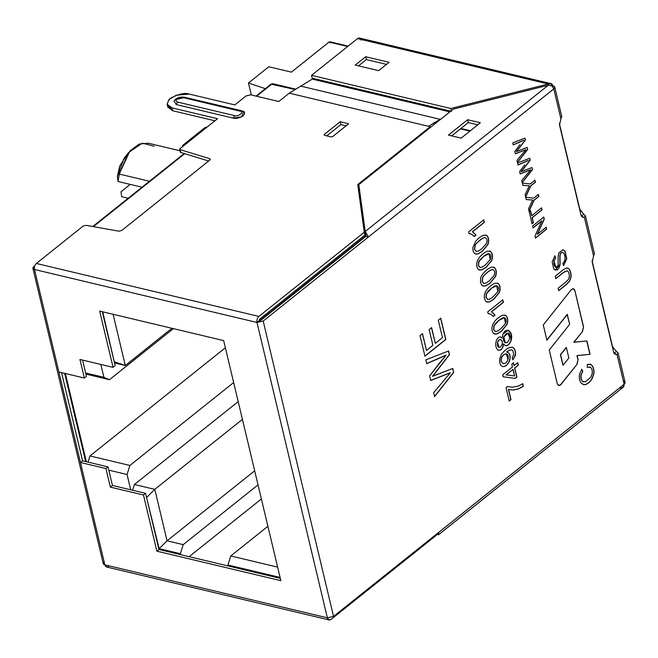 <?xml version="1.0" encoding="UTF-8"?>
<svg xmlns="http://www.w3.org/2000/svg" width="658" height="658" viewBox="0 0 658 658"><rect width="100%" height="100%" fill="white"/><g stroke="black" fill="none" stroke-linecap="round" stroke-linejoin="round"><path stroke-width="0.99" d="M121.664 196.734L121.006 191.758L130.226 184.396L121.006 191.758L121.664 196.734L128.129 198.272L121.664 196.734M348.123 46.109L329.995 41.799L329.025 42.071L347.63 46.504L329.025 42.071L291.395 72.133L329.025 42.071L330.867 42.869M179.971 150.764L148.247 143.214L139.216 144.053L129.939 150.912L119.271 174.074L118.037 181.493L141.996 187.193L118.037 181.493L117.379 176.517L119.707 166.038L126.106 156.045M128.475 152.664L123.975 158.405L117.379 176.517L118.037 181.493L119.271 174.074L149.44 181.254L119.271 174.074L128.475 152.664L142.317 143.131L154.112 146.24M267.905 526.293L230.761 555.961L277.627 567.122L230.761 555.961L227.939 565.025L228.17 565.97L227.939 565.025L280.086 577.436L227.939 565.025L230.761 555.961L267.905 526.293M180.605 554.653L180.382 553.699L159.146 548.649L146.463 497.094L159.146 548.649L180.382 553.699L183.195 544.643L258.026 484.864L183.195 544.643L167.066 540.802L183.195 544.643L180.382 553.699L180.605 554.653M130.703 489.799L127.06 474.508L108.8 470.157L127.06 474.508L130.703 489.799M85.655 372.979L103.915 377.33L100.838 364.433L103.915 377.33L109.458 379.707L85.918 374.106L109.458 379.707L173.391 328.63L109.458 379.707L103.915 377.33L85.655 372.979M114.237 361.81L102.722 311.81L114.237 361.81M254.679 470.807L167.066 540.802L159.146 548.649L167.066 540.802L254.679 470.807M365.642 235.975L259.408 320.833L365.642 235.975M364.639 232.743L365.387 232.151L364.639 232.743M469.902 131.123L460.444 128.869L469.902 131.123M435.941 123.038L433.869 122.544L435.941 123.038M294.57 89.389L271.935 84.002L256.62 96.233L271.935 84.002L270.989 84.15L294.57 89.389M184.709 153.676L93.37 226.64L184.709 153.676M291.395 72.133L268.801 66.762L248.453 83.015L265.314 88.682L248.453 83.015L251.298 94.966L248.453 83.015L268.801 66.762L291.395 72.133M86.362 461.719L65.348 373.514L86.362 461.719M225.373 347.778L89.965 455.945L129.881 465.453L233.656 382.545L129.881 465.453L127.06 474.508L129.881 465.453L89.965 455.945L225.373 347.778M88.04 462.122L89.965 455.945L88.04 462.122M171.894 328.276L125.3 365.503L114.5 362.928L125.3 365.503L171.894 328.276M113.044 314.055L125.3 365.503L114.665 361.916L125.3 365.503L113.044 314.055M242.424 419.36L154.803 489.355L167.066 540.802L154.803 489.355L242.424 419.36M238.196 401.602L134.421 484.502L154.803 489.355L146.89 497.201L154.803 489.355L134.421 484.502L238.196 401.602M132.628 490.259L134.421 484.502L132.628 490.259M261.391 498.961L189.134 556.684L261.391 498.961M256.036 96.093L270.989 84.15L272.906 83.722L271.935 84.002L272.906 83.722L295.171 89.019M175.225 99.695L185.12 97.425L183.171 97.614L240.244 111.202L242.193 111.013L240.244 111.202C245.269 111.367 237.711 117.404 234.676 115.652L177.594 102.072C175.727 101.439 175.522 100.427 176.986 99.037L175.571 99.268L173.975 101.069L176.196 104.548L177.594 102.072L234.676 115.652C237.711 117.404 245.269 111.367 240.244 111.202L183.171 97.614L176.986 99.037C175.522 100.427 175.727 101.439 177.594 102.072L176.196 104.548L173.983 101.061M167.124 104.211L167.806 107.065L172.7 110.75L214.944 120.801L172.7 110.75L172.018 107.887L167.124 104.211L169.048 99.44L176.328 95.196L189.298 94.086L234.824 104.918L246.108 95.903L250.747 94.834L278.778 101.505L289.232 93.156L278.778 101.505L250.747 94.834L246.108 95.903L234.824 104.918L189.298 94.086C184.808 92.507 178.417 93.971 170.126 98.478C165.915 103.964 166.548 107.098 172.018 107.887L217.543 118.728L179.856 148.823L179.947 149.572L209.622 158.652L209.803 160.133L121.796 230.44L118.835 231.172L86.108 225.349L83.147 226.089L36.355 263.463L258.874 316.432L364.277 232.233L357.746 184.61L430.217 126.714L289.232 93.156L313.307 78.467L289.232 93.156L430.217 126.714L430.398 127.463L430.217 126.714L357.746 184.61L364.96 235.087L259.556 319.294L364.96 235.087L364.277 232.233L258.874 316.432C257.253 318.02 256.628 320.027 256.998 322.469L263.184 321.055L333.54 616.398L624.129 384.256L617.04 354.481C615.345 354.868 614.185 353.996 613.569 351.865L592.233 262.312L593.549 255.872L584.353 217.288C582.659 217.675 581.499 216.811 580.882 214.681L559.547 125.119L560.863 118.687L553.773 88.912L263.184 321.055L368.373 237.02L365.823 236.411L260.634 320.446L259.087 320.8L256.998 322.469L259.087 320.8L259.556 319.294L259.087 320.8L260.634 320.446L365.823 236.411L365.412 235.679L366.736 234.084L365.223 231.476L548.279 85.236L453.378 109.105L358.799 184.659L365.223 231.476L358.799 184.659L453.378 109.105L548.279 85.236L552.136 85.976L548.279 85.236L365.223 231.476L365.412 235.679L365.906 234.33L365.223 231.476L368.373 237.02L553.773 88.912L552.136 85.976L553.773 88.912C555.237 87.514 555.031 86.502 553.164 85.877L552.498 86.404L553.164 85.877L554.743 87.062L553.773 88.912L560.863 118.687L559.547 125.119L580.882 214.681L583.07 217.354L584.353 217.288L581.804 216.679L584.353 217.288L593.549 255.872L592.233 262.312L613.569 351.865L615.748 354.539L617.04 354.481L614.49 353.872L617.04 354.481L624.129 384.256L623.776 386.715L620.453 388.204M242.193 111.013C245.015 111.416 245.344 113.036 243.164 115.866C238.887 118.193 235.589 118.95 233.269 118.136L176.196 104.548L233.269 118.136L241.675 116.828L243.731 111.638L242.193 111.013M331.114 136.913L324.32 135.293L324.164 134.536L340.194 121.73L348.691 123.753L332.66 136.56L331.114 136.913L332.66 136.56L348.691 123.753L340.194 121.73L340.877 124.592L326.755 135.869L340.877 124.592L346.092 125.826L340.877 124.592L340.194 121.73L324.164 134.536L324.32 135.293L331.114 136.913M359.112 186.921L358.421 187.472L359.112 186.921M208.693 161.013L180.629 152.426L180.539 151.685L180.629 152.426L208.693 161.013M204.482 129.157L217.543 118.728L172.018 107.887L172.7 110.75L167.79 105.56M436.328 534.288L436.451 535.201L331.056 619.4L436.451 535.201L436.328 534.288M549.241 350.031L569.655 324.32L567.311 314.475L546.897 340.186L543.269 324.945L571.16 289.824C572.83 288.204 574.072 288.459 574.895 290.597L583.547 326.911L582.511 331.5L573.94 342.292L586.895 340.959L590.078 354.3L577.115 355.633L578.078 359.663L577.041 364.252L561.003 384.461C559.333 386.082 558.083 385.818 557.26 383.688L549.241 350.031L557.26 383.688L558.757 385.514L561.003 384.461L558.675 385.498L561.003 384.461L577.041 364.252L560.83 384.42L577.041 364.252L578.078 359.663L576.877 364.211L578.078 359.663L576.951 355.591L577.913 359.622L576.951 355.591L590.078 354.3L576.951 355.591L590.078 354.3L586.895 340.959L573.768 342.25L582.511 331.5L573.768 342.25L582.511 331.5L583.547 326.911L582.338 331.459L583.547 326.911L574.895 290.597L583.375 326.87L574.895 290.597L573.398 288.763L571.16 289.824L543.269 324.945L546.897 340.186L567.147 314.434L546.724 340.145L567.147 314.434L569.655 324.32L549.241 350.031M486.204 267.304L481.738 269.986L478.695 269.747C477.198 268.513 476.532 266.4 476.713 263.397L477.634 260.206L479.559 257.155C482.018 254.358 484.642 252.368 487.446 251.183L490.49 251.405C492.579 253.363 493.031 256.357 491.839 260.371L486.204 267.304L491.839 260.371C493.031 256.357 492.579 253.363 490.49 251.405L487.446 251.183C484.642 252.368 482.018 254.358 479.559 257.155L477.634 260.206L476.713 263.397C476.532 266.4 477.198 268.513 478.695 269.747L481.738 269.986L486.04 267.263L481.566 269.945L479.501 270.101L481.566 269.945L486.204 267.304M493.829 299.3L489.355 301.973L486.32 301.751C484.823 300.517 484.165 298.403 484.337 295.409L485.259 292.201L487.183 289.158C489.642 286.362 492.274 284.371 495.071 283.187L498.114 283.409C500.203 285.375 500.656 288.36 499.463 292.374L493.829 299.3L499.463 292.374C500.656 288.36 500.203 285.375 498.114 283.409L495.071 283.187C492.274 284.371 489.642 286.362 487.183 289.158L485.259 292.201L484.337 295.409C484.165 298.403 484.823 300.517 486.32 301.751L489.355 301.973L493.656 299.258L489.19 301.94L487.093 302.096L489.19 301.94L493.829 299.3M498.114 350.089C501.1 350.796 502.926 348.756 503.576 343.969L503.576 343.969C502.926 348.756 501.1 350.796 498.114 350.089C495.951 348.427 495.277 345.54 496.091 341.436C497.086 338.451 498.55 336.929 500.467 336.863L502.202 338.179L502.959 334.141C506.15 326.195 513.783 331.747 511.151 340.342C509.843 343.961 507.992 345.779 505.615 345.787L503.576 343.969L505.615 345.787C507.992 345.779 509.843 343.961 511.151 340.342L511.176 333.886L508.239 330.308L502.959 334.141L502.202 338.179L500.467 336.863C498.55 336.929 497.086 338.451 496.091 341.436C495.277 345.54 495.951 348.427 498.114 350.089L498.665 350.286M502.35 366.457C505.336 366.975 507.754 365.067 509.605 360.74C510.583 357.459 510.287 354.859 508.708 352.935L506.783 351.997L509.498 350.27L511.48 349.793L512.862 350.418L513.717 354.859L512.212 357.475L513.717 354.859L512.862 350.418L511.48 349.793L509.498 350.27L506.783 351.997L508.708 352.935C510.287 354.859 510.583 357.459 509.605 360.74C507.754 365.067 505.336 366.975 502.35 366.457C500.154 365.313 499.29 362.706 499.767 358.651L501.412 354.325C503.987 350.895 506.923 348.551 510.221 347.284L513.429 347.761C515.321 349.637 515.921 352.301 515.239 355.756L512.927 359.803L512.212 357.475L512.927 359.803L515.239 355.756C515.921 352.301 515.321 349.637 513.429 347.761L510.221 347.284C506.923 348.551 503.987 350.895 501.412 354.325L499.767 358.651C499.29 362.706 500.154 365.313 502.35 366.457L502.745 366.58M514.178 365.585L517.772 362.723L518.364 365.223L514.778 368.093L516.917 377.075L515.214 378.432L503.222 376.804L502.728 374.739L512.475 366.95L511.817 364.17L513.52 362.813L514.178 365.585L513.52 362.813L511.817 364.17L512.475 366.95L502.728 374.739L503.222 376.804L515.214 378.432L516.917 377.075L514.778 368.093L518.364 365.223L517.772 362.723L514.178 365.585M508.601 389.528L513.405 390.013L518.866 388.763L523.381 386.287L522.6 383.663L523.381 386.287L518.866 388.763L513.405 390.013L508.601 389.528L511.003 399.62L509.218 401.043L506.043 387.694L507.483 386.542L512.475 387.208L518.405 386.032L522.773 383.704L523.381 386.287L522.773 383.704L518.405 386.032L512.475 387.208L507.483 386.542L506.043 387.694L509.218 401.043L511.003 399.62L508.428 389.487L511.003 399.62L509.053 401.002L510.83 399.579L508.428 389.487L509.111 389.676M438.302 320.216L440.778 318.242L445.844 339.503L424.936 356.208L420.034 335.605L422.51 333.631L426.507 350.426L432.89 345.327L429.139 329.592L431.615 327.618L435.366 343.353L442.464 337.677L438.302 320.216L442.464 337.677L435.366 343.353L431.615 327.618L429.139 329.592L432.89 345.327L426.507 350.426L422.51 333.631L420.034 335.605L424.936 356.208L445.844 339.503L440.778 318.242L438.302 320.216M435.374 375.15L452.745 368.464L453.691 372.436L434.568 396.626L433.63 392.694L450.311 372.831L430.719 380.456L429.625 375.874L439.231 363.356L446.116 355.213L429.625 375.874L430.719 380.456L450.311 372.831L433.63 392.694L434.568 396.626L453.691 372.436L452.745 368.464L432.709 376.261L434.938 373.39L432.709 376.261M441.222 357.401L426.713 363.652L425.808 359.852L448.583 350.985L449.472 354.703L434.938 373.39L449.472 354.703L448.583 350.985L425.808 359.852L426.713 363.652L446.116 355.213M504.776 315.026L505.566 315.379C507.663 317.37 508.116 320.356 506.915 324.345L501.454 331.311L496.987 333.984L493.944 333.762C492.447 332.537 491.789 330.415 491.97 327.413L492.883 324.205L494.808 321.153C497.259 318.357 499.891 316.366 502.696 315.198L505.739 315.421C507.836 317.411 508.289 320.397 507.088 324.386L501.454 331.311L507.088 324.386C508.289 320.397 507.836 317.411 505.739 315.421L502.696 315.198C499.891 316.366 497.259 318.357 494.808 321.153L492.883 324.205L491.97 327.413C491.789 330.415 492.447 332.537 493.944 333.762L496.987 333.984L501.454 331.311L496.815 333.943L494.717 334.099M488.088 313.521L487.701 311.908L502.794 299.851L503.386 302.359L491.625 311.752L495.055 315.05L493.278 316.473L490.629 314.162L488.088 313.521L490.629 314.162L493.278 316.473L495.055 315.05L491.625 311.752L503.386 302.359L502.794 299.851L487.701 311.908L488.088 313.521M490.021 283.302L485.546 285.983L482.503 285.745C481.014 284.527 480.356 282.414 480.529 279.395C480.389 275.538 485.81 269.467 491.263 267.189L494.306 267.411C496.395 269.41 496.848 272.396 495.655 276.376L490.021 283.302L495.655 276.376C496.848 272.396 496.395 269.41 494.306 267.411L491.263 267.189C485.81 269.467 480.389 275.538 480.529 279.395C480.356 282.414 481.014 284.527 482.503 285.745L485.546 285.983L489.848 283.261L485.382 285.942L483.301 286.098L485.382 285.942L490.021 283.302M485.727 235.021L486.509 235.367C488.606 237.357 489.05 240.351 487.858 244.332L482.388 251.298L477.922 253.972L474.879 253.749C473.39 252.532 472.724 250.41 472.905 247.392L475.75 241.141C478.202 238.344 480.834 236.354 483.638 235.186L486.673 235.408C488.771 237.398 489.223 240.392 488.03 244.373L482.388 251.298L488.03 244.373C489.223 240.392 488.771 237.398 486.673 235.408L483.638 235.186C480.834 236.354 478.202 238.344 475.75 241.141L472.905 247.392C472.724 250.41 473.39 252.532 474.879 253.749L477.922 253.972L482.388 251.298L477.749 253.93L475.66 254.095M469.031 233.549L468.644 231.929L483.737 219.871L484.337 222.388L472.576 231.781L476.005 235.062L474.221 236.485L471.58 234.19L469.031 233.549L471.58 234.19L474.221 236.485L476.005 235.062L472.576 231.781L484.337 222.388L483.737 219.871L468.644 231.929L469.031 233.549M537.422 234.215L546.181 227.224L546.642 229.173L535.497 238.081L534.995 235.992L541.838 220.965L533.087 227.964L532.618 226.015L543.771 217.107L544.265 219.196L537.422 234.215L544.265 219.196L543.771 217.107L532.618 226.015L533.087 227.964L541.838 220.965L534.995 235.992L535.497 238.081L546.642 229.173L546.181 227.224L537.422 234.215M531.73 215.676L541.559 207.829L542.044 209.853L532.215 217.708L533.408 222.708L532.083 223.769L529.213 211.72L530.537 210.659L531.73 215.676L530.537 210.659L529.213 211.72L532.083 223.769L533.408 222.708L532.215 217.708L542.044 209.853L541.559 207.829L531.73 215.676M533.638 198.181L538.359 194.406L538.844 196.429L534.123 200.205L529.098 211.226L528.522 208.8L532.676 200.024L526.318 199.571L525.758 197.219L533.638 198.181L525.758 197.219L526.318 199.571L532.676 200.024L528.522 208.8L529.098 211.226L534.123 200.205L538.844 196.429L538.359 194.406L533.638 198.181M530.249 183.96L534.97 180.185L535.456 182.217L530.735 185.984L525.709 197.005L525.133 194.579L529.287 185.803L522.937 185.367L522.378 183.014L530.249 183.96L522.378 183.014L522.937 185.367L529.287 185.803L525.133 194.579L525.709 197.005L530.735 185.984L535.456 182.217L534.97 180.185L530.249 183.96M522.699 171.113L531.96 167.551L532.47 169.665L522.271 182.57L521.769 180.465L530.669 169.879L520.215 173.942L519.631 171.499L524.755 164.821L519.631 171.499L520.215 173.942L530.669 169.879L521.769 180.465L522.271 182.57L532.47 169.665L531.96 167.551L521.276 171.705L522.468 170.175L521.276 171.705M525.816 161.646L518.076 164.985L517.599 162.954L529.739 158.224L530.216 160.207L522.468 170.175L530.216 160.207L529.739 158.224L517.599 162.954L518.076 164.985L528.423 160.478M517.912 151.003L527.173 147.441L527.675 149.555L517.476 162.46L516.982 160.363L525.874 149.769L515.428 153.832L514.844 151.389L519.968 144.711L514.844 151.389L515.428 153.832L525.874 149.769L516.982 160.363L517.476 162.46L527.675 149.555L527.173 147.441L516.489 151.595L517.673 150.065L516.489 151.595M521.029 141.536L513.289 144.875L512.804 142.835L524.952 138.114L525.421 140.088L517.673 150.065L525.421 140.088L524.952 138.114L512.804 142.835L513.289 144.875L523.636 140.368M581.812 369.294L582.799 371.375L581.096 374.937C580.71 377.898 581.261 380.077 582.741 381.484L585.225 381.879L590.785 377.305L592.2 373.654C592.537 370.495 591.937 368.357 590.399 367.23L587.372 367.37L587.24 364.557L591.254 364.639C593.5 366.86 594.363 370.026 593.829 374.147L591.945 379.033C589.658 382.462 587.216 384.362 584.617 384.741L581.499 383.515C579.55 381.122 578.9 378.021 579.542 374.229L581.812 369.294L579.542 374.229C578.9 378.021 579.55 381.122 581.499 383.515L584.617 384.741C587.216 384.362 589.658 382.462 591.945 379.033L593.829 374.147C594.363 370.026 593.5 366.86 591.254 364.639L590.185 364.17L587.24 364.557L587.372 367.37L590.399 367.23C591.937 368.357 592.537 370.495 592.2 373.654L590.785 377.305L585.225 381.879L582.741 381.484C581.261 380.077 580.71 377.898 581.096 374.937L582.799 371.375L580.924 374.896C580.537 377.856 581.088 380.044 582.577 381.443L583.638 381.944L582.577 381.443C581.088 380.044 580.537 377.856 580.924 374.896L582.799 371.375L581.812 369.294M558.716 290.68L558.132 288.229L565.913 282.011L568.397 279.502L569.31 276.944C569.367 273.67 568.709 271.622 567.328 270.8L563.618 272.404L555.846 278.622L555.262 276.171L563.034 269.953L566.415 268.003L568.899 268.727C570.519 270.726 571.234 273.547 571.037 277.199L569.705 281.065L566.497 284.462L558.716 290.68L566.497 284.462L569.705 281.065L571.037 277.199C571.234 273.547 570.519 270.726 568.899 268.727L566.415 268.003L563.034 269.953L555.262 276.171L555.846 278.622L563.618 272.404L567.328 270.8C568.709 271.622 569.367 273.67 569.31 276.944L568.397 279.502L565.913 282.011L558.132 288.229L558.716 290.68M562.639 252.401L563.848 253.305C565.189 255.888 565.37 258.561 564.391 261.316L562.903 263.397L563.602 265.61L566.777 258.726L564.934 251.019L562.894 249.777L558.93 252.861L558.132 256.34L558.149 265.487L555.92 267.485L553.995 260.872L555.591 258.084L554.9 255.83L555.591 258.084L553.995 260.872C553.024 266.86 557.277 269.739 558.149 265.487L558.132 256.34L558.93 252.861L562.894 249.777L564.934 251.019L566.777 258.726L563.602 265.61L562.903 263.397L564.391 261.316C565.37 258.561 565.189 255.888 563.848 253.305L562.639 252.401C561.093 252.335 560.213 253.7 559.991 256.488L560.106 264.467C558.889 269.747 556.783 271.236 553.789 268.941L552.152 261.95L554.9 255.83L552.152 261.95L553.789 268.941L555.36 270.101L560.106 264.467L559.991 256.488C560.213 253.7 561.093 252.335 562.639 252.401L562.475 252.359C560.929 252.294 560.04 253.659 559.818 256.447L559.933 264.426L555.27 270.076L559.933 264.426L559.818 256.447C560.04 253.659 560.929 252.294 562.475 252.359L562.574 252.384M108.537 566.431C106.793 567.533 105.56 567.007 104.836 564.844L34.479 269.5L32.9 268.316L33.871 266.465L34.52 266.622L33.871 266.465C32.407 267.864 32.604 268.875 34.479 269.5C34.109 267.066 34.734 265.051 36.355 263.463L83.147 226.089L86.108 225.349L118.835 231.172L121.796 230.44L209.803 160.133L210.289 159.211L209.622 158.652L179.947 149.572L180.629 152.426L179.856 148.823L184.791 144.892L182.176 146.973L182.891 145.196L184.791 144.892L207.089 127.076L205.197 127.381L182.891 145.196M61.556 372.609L82.571 460.822L61.556 372.609M480.365 122.758L461.135 138.122L448.394 135.087L467.632 119.723L480.365 122.758L467.632 119.723L448.394 135.087L461.135 138.122L480.365 122.758M477.766 124.839L468.307 122.585L451.676 135.869L468.307 122.585L467.632 119.723L468.307 122.585L477.766 124.839M623.455 387.011L624.129 384.256L333.54 616.398L327.355 617.813C328.079 619.968 329.313 620.502 331.056 619.4L329.107 619.951L327.355 617.813L256.998 322.469L34.479 269.5L58.891 371.976L84.372 378.037L79.939 359.457L113.069 367.345L99.662 311.086L223.662 340.597L280.859 580.685L156.859 551.165L143.477 495.005L110.355 487.126L105.93 468.545L80.449 462.484L104.836 564.844C102.969 564.219 102.763 563.207 104.227 561.809M32.9 268.316L103.257 563.659L104.836 564.844L327.355 617.813L333.54 616.398L263.184 321.055L256.998 322.469L327.355 617.813L104.836 564.844L106.588 566.982L329.107 619.951M61.531 372.601L82.538 460.814L108.019 466.876L112.444 485.456L145.574 493.335L158.948 549.496L280.308 578.382L158.948 549.496L156.859 551.165L280.859 580.685L223.662 340.597L99.662 311.086L113.069 367.345L115.158 365.675L102.303 311.711L115.158 365.675L113.069 367.345L79.939 359.457L84.372 378.037L86.461 376.368L82.579 360.091L86.461 376.368L84.372 378.037L58.891 371.976L80.449 462.484L82.538 460.814L61.531 372.601M256.998 322.469C256.628 320.027 257.253 318.02 258.874 316.432L36.355 263.463C34.734 265.051 34.109 267.066 34.479 269.5L256.998 322.469M357.746 184.61L364.96 235.087L357.746 184.61M366.736 234.084L365.412 235.679L365.823 236.411L368.373 237.02L366.736 234.084M437.405 534.436L437.2 533.589L437.405 534.436L438.384 534.822L437.216 533.572L438.384 534.822L437.405 534.436M438.738 532.363L438.384 534.822L438.738 532.363M441.148 118.876L428.531 126.32L440.136 119.312L300.838 86.157L440.136 119.312L441.148 118.876M449.908 111.876L312.435 79.157L449.908 111.876M209.943 160.009L209.622 158.652L209.943 160.009M183.598 153.33L183.722 153.865L183.598 153.33M234.676 115.652L233.269 118.136L234.676 115.652M241.708 110.783L185.12 97.425M82.538 460.814L80.449 462.484L105.93 468.545L108.019 466.876L82.538 460.814M108.019 466.876L105.93 468.545L110.355 487.126L112.444 485.456L108.019 466.876M112.444 485.456L110.355 487.126L143.477 495.005L145.574 493.335L112.444 485.456M145.574 493.335L143.477 495.005L156.859 551.165L158.948 549.496L145.574 493.335M616.431 351.446L612.253 346.363L616.431 351.446L614.342 353.116L614.49 353.872L614.342 353.116L614.49 353.765L614.342 353.116L616.431 351.446L618.068 352.869L617.04 354.481M623.521 381.221C625.396 381.846 625.594 382.857 624.129 384.256L625.1 382.405L618.068 352.869M579.575 209.178L559.366 123.482L579.747 209.03L583.745 214.253L579.575 209.178M551.248 83.698L359.465 38.049L357.524 38.6L548.246 84.002L450.829 108.504L451.511 111.358L312.213 78.203L451.511 111.358L450.829 108.504L311.53 75.341L312.213 78.203L311.53 75.341L357.524 38.6C359.26 37.498 360.494 38.032 361.217 40.187M612.433 346.223L592.052 260.675L612.433 346.223M613.898 352.853L614.342 353.116L613.898 352.853M581.812 216.572L581.22 215.659L581.656 215.923L583.745 214.253L581.656 215.923L581.812 216.572M560.863 118.687L561.776 116.598L554.743 87.062M583.745 214.253L585.381 215.676L584.353 217.288M593.549 255.872L594.462 253.791L585.381 215.676M179.947 149.572L179.856 148.823M548.246 84.002L357.524 38.6L311.53 75.341L450.829 108.504L548.246 84.002L548.542 85.227L548.246 84.002L551.7 83.829L551.149 85.606L551.7 83.829L553.164 85.877L551.7 83.829M378.679 70.661L389.133 62.313L365.692 56.736L355.238 65.084L378.679 70.661L355.238 65.084L365.692 56.736L366.374 59.59L365.692 56.736L389.133 62.313L378.679 70.661M358.52 65.866L366.374 59.59L386.534 64.394L366.374 59.59L358.52 65.866M452.572 368.422L453.691 372.436L434.403 396.585L453.518 372.395M450.138 372.79L430.546 380.414L450.138 372.79M445.943 355.172L426.549 363.611L445.943 355.172M448.411 350.944L449.472 354.703L432.545 376.22L449.299 354.67L448.411 350.944M440.613 318.201L445.844 339.503L424.772 356.167L445.68 339.462L440.613 318.201M422.337 333.59L426.507 350.426L422.337 333.59M431.442 327.577L435.366 343.353L431.442 327.577M507.466 386.559L508.486 386.855L507.466 386.559M523.217 386.254L518.693 388.722L513.232 389.98L508.428 389.487L513.232 389.98L518.693 388.722L523.217 386.254M517.599 362.681L518.364 365.223L514.605 368.052L516.917 377.075L515.214 378.432L503.049 376.763L515.041 378.391L516.744 377.034L514.605 368.052L518.191 365.182L517.599 362.681M513.347 362.772L514.013 365.544L513.347 362.772M514.622 375.94L506.092 374.846L513.075 369.451L514.622 375.94L512.903 369.409L506.265 374.887L514.622 375.94M512.903 369.409L506.092 374.846L512.903 369.409M507.079 352.022L508.544 352.894C510.115 354.818 510.411 357.417 509.44 360.707C507.581 365.026 505.163 366.934 502.186 366.416C505.163 366.934 507.581 365.026 509.44 360.707C510.411 357.417 510.115 354.818 508.544 352.894L506.783 351.997M512.179 347.185L513.265 347.72C515.148 349.595 515.757 352.26 515.074 355.715L512.763 359.762L515.074 355.715C515.757 352.26 515.148 349.595 513.265 347.72L512.179 347.185M503.666 354.67C501.511 356.652 500.672 358.881 501.149 361.374L503.14 363.594L501.149 361.374C500.672 358.881 501.511 356.652 503.666 354.67L506.413 353.798L507.976 359.671C506.701 362.583 505.056 363.874 503.033 363.561L501.314 361.415C500.845 358.923 501.684 356.694 503.839 354.711L506.241 353.757L503.666 354.67M503.049 363.578L503.033 363.561C505.056 363.874 506.701 362.583 507.976 359.671C508.815 354.654 507.441 353.001 503.839 354.711C501.684 356.694 500.845 358.923 501.314 361.415L503.033 363.561M511.48 349.793L509.325 350.229L506.619 351.956L509.325 350.229L511.702 349.809M508.149 330.291L511.027 333.919L510.978 340.301C509.67 343.92 507.828 345.738 505.451 345.746L505.451 345.746C507.828 345.738 509.67 343.92 510.978 340.301L511.027 333.919L508.149 330.291M500.557 339.66L500.935 339.775C502.227 340.729 502.605 342.349 502.087 344.652L500.574 346.963L499.027 347.416L497.604 342.473C498.402 340.326 499.512 339.429 500.935 339.775C499.512 339.429 498.402 340.326 497.604 342.473C497.144 346.495 498.131 347.992 500.574 346.963L502.087 344.652C502.605 342.349 502.227 340.729 500.935 339.775M500.763 339.734C499.34 339.388 498.229 340.285 497.432 342.431L498.937 347.391L497.432 342.431C498.229 340.285 499.34 339.388 500.763 339.734M505.278 342.802L507.713 342.242L509.901 338.08C510.534 326.401 499.068 338.763 505.278 342.802L503.798 336.962L507.902 333.137L509.901 338.08L507.713 342.242L505.105 342.76L503.65 336.847L507.82 333.113L503.625 336.921L505.5 342.884M503.403 343.928C502.753 348.715 500.935 350.755 497.95 350.048C500.935 350.755 502.753 348.715 503.403 343.928M500.294 336.822L502.029 338.146L500.294 336.822M504.217 317.724L498.978 320.191L494.059 325.529L493.549 329.485L495.301 331.426L493.549 329.485L494.059 325.529L499.085 320.109L504.217 317.724M495.466 331.468C496.584 331.624 498.377 330.703 500.845 328.72L505.484 323.596C506.644 320.347 506.175 318.382 504.077 317.707C502.58 317.016 494.964 323.103 494.232 325.57L493.722 329.526L495.466 331.468L493.722 329.526L494.232 325.57L499.142 320.232L504.308 317.748L505.484 323.596L500.845 328.72C498.377 330.703 496.584 331.624 495.466 331.468L495.211 331.41M496.815 333.943L501.281 331.27L506.915 324.345C508.116 320.356 507.663 317.37 505.566 315.379M502.622 299.809L503.386 302.359L491.46 311.711L495.055 315.05L493.105 316.432L494.89 315.009L491.46 311.711L503.222 302.318L502.622 299.809M489.165 313.586L488.072 313.471M496.593 285.72L491.345 288.188L486.435 293.526L485.925 297.482L487.677 299.423L485.925 297.482L486.435 293.526L491.46 288.105L496.593 285.72M487.841 299.464C488.96 299.612 490.753 298.699 493.22 296.709L497.859 291.593C499.011 288.311 498.55 286.345 496.453 285.695C494.948 285.004 487.339 291.099 486.607 293.567L486.098 297.523L487.841 299.464L486.098 297.523L486.607 293.567L491.518 288.229L496.683 285.736L497.859 291.593L493.22 296.709C490.753 298.699 488.96 299.612 487.841 299.464L487.586 299.406M497.152 283.022L497.941 283.368C500.039 285.333 500.483 288.319 499.29 292.333L493.656 299.258L499.29 292.333C500.483 288.319 500.039 285.333 497.941 283.368L497.152 283.022M492.784 269.722L492.472 269.657C490.958 268.957 483.359 275.044 482.618 277.512L482.108 281.468L483.86 283.425L482.108 281.468L482.618 277.512C483.359 275.044 490.958 268.957 492.472 269.657L492.784 269.722M484.033 283.466C485.152 283.623 486.945 282.701 489.412 280.711L494.043 275.579C495.211 272.338 494.742 270.38 492.645 269.698C491.131 268.999 483.523 275.085 482.791 277.553L482.281 281.509L484.033 283.466L482.281 281.509L482.791 277.553C483.523 275.085 491.131 268.999 492.645 269.698C494.742 270.38 495.211 272.338 494.043 275.579L489.412 280.711C486.945 282.701 485.152 283.623 484.033 283.466L483.778 283.409M493.352 267.025L494.133 267.378C496.231 269.369 496.675 272.354 495.482 276.335L489.848 283.261L495.482 276.335C496.675 272.354 496.231 269.369 494.133 267.378L493.352 267.025M488.968 253.717L483.72 256.176L478.81 261.514L478.3 265.47L480.044 267.411L478.3 265.47L478.81 261.514L483.827 256.094L488.968 253.717M480.217 267.452C481.335 267.6 483.128 266.679 485.596 264.705L490.235 259.581C491.386 256.299 490.917 254.333 488.828 253.692C487.323 253.001 479.715 259.087 478.983 261.555L478.473 265.511L480.217 267.452L478.473 265.511L478.983 261.555L483.893 256.217L489.059 253.733L490.235 259.581L485.596 264.705C483.128 266.679 481.335 267.6 480.217 267.452L479.937 267.395M489.527 251.011L490.317 251.364C492.414 253.322 492.858 256.316 491.666 260.329L486.04 267.263L491.666 260.329C492.858 256.316 492.414 253.322 490.317 251.364L489.527 251.011M485.16 237.719L484.847 237.653C483.334 236.946 475.734 243.041 474.994 245.508L474.484 249.464L476.236 251.414L474.484 249.464L474.994 245.508C475.734 243.041 483.334 236.946 484.847 237.653L485.16 237.719M476.408 251.455C477.519 251.611 479.32 250.698 481.788 248.708L486.426 243.583C487.586 240.334 487.117 238.369 485.02 237.694C483.507 236.987 475.899 243.073 475.166 245.549L474.657 249.505L476.408 251.455L474.657 249.505L475.166 245.549C475.899 243.073 483.507 236.987 485.02 237.694C487.117 238.369 487.586 240.334 486.426 243.583L481.788 248.708C479.32 250.698 477.519 251.611 476.408 251.455L476.145 251.397M477.749 253.93L482.224 251.257L487.858 244.332C489.05 240.351 488.606 237.357 486.509 235.367M483.564 219.83L484.337 222.388L472.403 231.739L476.005 235.062L474.048 236.444L475.833 235.029L472.403 231.739L484.165 222.346L483.564 219.83M470.1 233.623L469.022 233.5M546.008 227.183L546.642 229.173L535.324 238.04L546.477 229.132L546.008 227.183M541.674 220.932L532.914 227.923L541.674 220.932M543.598 217.066L544.265 219.196L537.257 234.182L544.1 219.155L543.598 217.066M541.386 207.788L542.044 209.853L532.042 217.666L533.408 222.708L531.919 223.728L533.235 222.675L532.042 217.666L541.871 209.812L541.386 207.788M530.364 210.618L531.557 215.635L530.364 210.618M538.195 194.365L538.844 196.429L533.951 200.164L528.925 211.185L533.951 200.164L538.672 196.397L538.195 194.365M532.503 199.983L526.153 199.53L532.503 199.983M534.806 180.144L535.456 182.217L530.562 185.943L525.536 196.972L530.562 185.943L535.291 182.176L534.806 180.144M529.114 185.762L522.765 185.326L529.114 185.762M531.796 167.51L532.47 169.665L522.098 182.529L532.297 169.624M530.496 169.838L520.042 173.901L530.496 169.838M528.259 160.437L517.912 164.944M529.575 158.183L530.216 160.207L521.111 171.664L530.044 160.165L529.575 158.183M527 147.4L527.675 149.555L517.311 162.419L527.51 149.514M525.701 149.728L515.255 153.791L525.701 149.728M523.464 140.335L513.117 144.834M524.78 138.073L525.421 140.088L516.316 151.554L525.249 140.047L524.78 138.073M589.667 366.942L590.399 367.23M590.226 367.189L587.199 367.337L590.226 367.189M590.103 364.154L591.081 364.598C593.335 366.819 594.19 369.985 593.656 374.106L591.772 378.992C589.494 382.421 587.051 384.321 584.452 384.7L583.309 384.634L584.452 384.7C587.051 384.321 589.494 382.421 591.772 378.992L593.656 374.106C594.19 369.985 593.335 366.819 591.081 364.598L590.103 364.154M581.639 369.253L582.626 371.334L581.639 369.253M567.155 270.759L563.454 272.363L555.673 278.581L563.454 272.363L567.155 270.759M567.5 267.962L568.734 268.686C570.346 270.685 571.062 273.506 570.864 277.158L569.54 281.024L566.324 284.421L558.543 290.639L566.324 284.421L569.54 281.024L570.864 277.158C571.062 273.506 570.346 270.685 568.734 268.686L567.5 267.962M555.591 258.084L553.822 260.831L555.829 267.469L553.822 260.831L555.591 258.084M562.722 249.744L564.77 250.978L566.604 258.684L563.429 265.569L566.604 258.684L564.77 250.978L562.722 249.744M554.735 255.789L555.418 258.043L554.735 255.789M566.357 347.506L568.857 357.985L563.108 365.215L560.443 354.695L562.944 365.174L560.443 354.695L566.357 347.506L560.616 354.736L563.108 365.215L568.857 357.985L566.357 347.506M586.73 340.926L589.905 354.259L586.73 340.926M573.315 288.747L574.73 290.556L573.315 288.747M566.184 347.465L560.443 354.695L566.184 347.465M324.164 134.536L324.32 135.293M184.166 153.511L92.753 226.533M64.665 373.349L85.68 461.554M460.929 128.483L470.388 130.728M438.318 534.913L623.348 387.101M175.571 99.268C177.726 97.466 180.744 96.775 184.635 97.203M179.618 149.292L180.3 152.146"/></g></svg>
